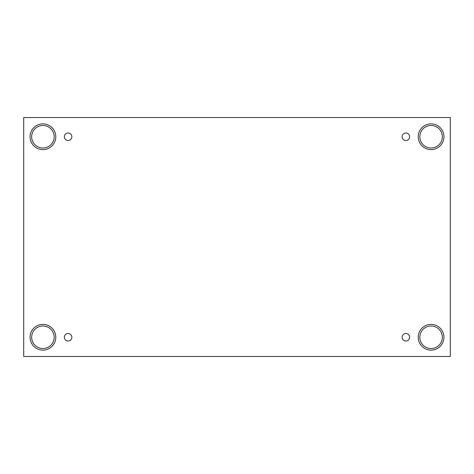 <?xml version="1.0" encoding="UTF-8"?>
<svg xmlns="http://www.w3.org/2000/svg" width="474" height="474" viewBox="0 0 474 474"><rect width="100%" height="100%" fill="white"/><g stroke="black" fill="none" stroke-linecap="round" stroke-linejoin="round"><path stroke-width="0.71" d="M450.3 117.522L23.7 117.522L23.7 356.478L450.3 356.478L450.3 117.522M68.12 341.007A3.751 3.751 0 0 1 64.867 335.379A3.751 3.751 0 0 1 71.367 335.379A3.751 3.751 0 0 1 68.12 341.007M405.88 341.007A3.751 3.751 0 0 1 402.633 335.379A3.751 3.751 0 0 1 409.133 335.379A3.751 3.751 0 0 1 405.88 341.007M405.88 140.494A3.751 3.751 0 0 1 402.633 134.865A3.751 3.751 0 0 1 409.133 134.865A3.751 3.751 0 0 1 405.88 140.494M68.12 140.494A3.751 3.751 0 0 1 64.867 134.865A3.751 3.751 0 0 1 71.367 134.865A3.751 3.751 0 0 1 68.12 140.494M431.079 350.126A12.869 12.869 0 0 1 419.934 330.822A12.869 12.869 0 0 1 442.224 330.822A12.869 12.869 0 0 1 431.079 350.126M42.921 350.126A12.869 12.869 0 0 1 31.776 330.822A12.869 12.869 0 0 1 54.066 330.822A12.869 12.869 0 0 1 42.921 350.126M42.921 149.612A12.869 12.869 0 0 1 31.776 130.309A12.869 12.869 0 0 1 54.066 130.309A12.869 12.869 0 0 1 42.921 149.612M431.079 149.612A12.869 12.869 0 0 1 419.934 130.309A12.869 12.869 0 0 1 442.224 130.309A12.869 12.869 0 0 1 431.079 149.612M419.822 136.743A11.258 11.258 0 0 1 436.708 126.991A11.258 11.258 0 0 1 436.708 146.496A11.258 11.258 0 0 1 419.822 136.743M31.663 136.743A11.258 11.258 0 0 1 48.549 126.991A11.258 11.258 0 0 1 48.549 146.496A11.258 11.258 0 0 1 31.663 136.743M31.663 337.257A11.258 11.258 0 0 1 48.549 327.504A11.258 11.258 0 0 1 48.549 347.009A11.258 11.258 0 0 1 31.663 337.257M419.822 337.257A11.258 11.258 0 0 1 436.708 327.504A11.258 11.258 0 0 1 436.708 347.009A11.258 11.258 0 0 1 419.822 337.257"/></g></svg>
